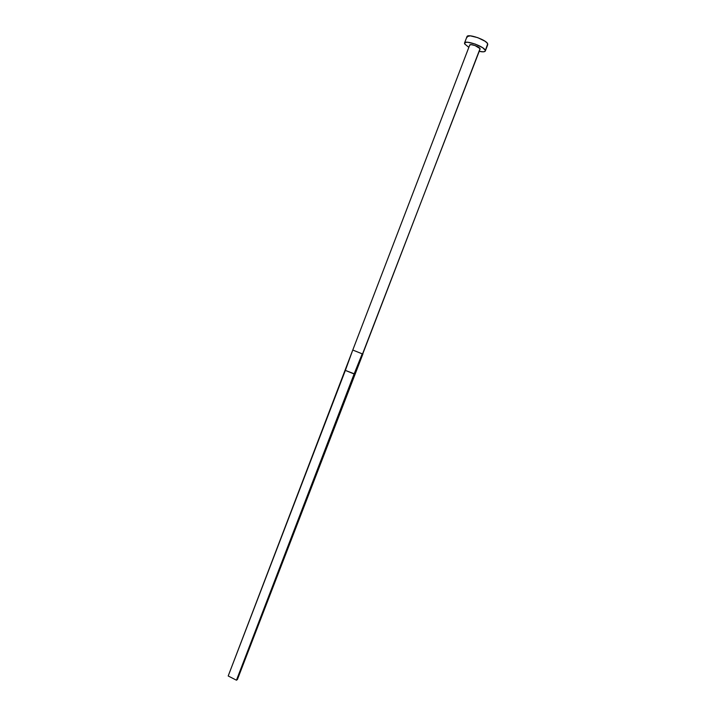<?xml version="1.0" encoding="UTF-8"?>
<svg xmlns="http://www.w3.org/2000/svg" width="716" height="716" viewBox="0 0 716 716"><rect width="100%" height="100%" fill="white"/><g stroke="black" fill="none" stroke-linecap="round" stroke-linejoin="round"><path stroke-width="1.07" d="M362.726 353.955L480.06 48.643L362.726 353.955L362.207 353.838L362.726 353.955M362.833 354.16L237.408 679.511L236.459 680.2L228.189 675.985L352.773 350.043L362.207 353.838L352.773 350.043L345.363 370.405L354.796 374.029L480.123 48.957M469.705 45.054L471.334 44.66L475.093 45.582L480.06 48.643C479.434 46.692 470.009 43.425 469.714 45.054L352.773 350.043L469.687 45.144M485.305 50.997L487.757 44.634L485.305 51.015C484.768 51.973 482.736 52.08 479.219 51.337L483.318 51.821L485.045 51.355L487.694 43.837C486.54 39.881 467.557 33.321 466.966 36.659L464.523 43.032C465.087 39.774 484.052 46.352 485.233 50.227L482.611 47.686L475.29 44.097L467.745 42.253L465.373 42.396L464.621 43.891L464.523 43.032M468.828 47.354L464.621 43.891L468.828 47.354M487.748 44.652L487.193 43.067L485.081 41.26L477.76 37.653L470.206 35.827L466.957 36.668M466.913 36.865L467.056 37.527M354.116 373.985L362.207 353.838L354.116 373.985L354.796 374.029L237.408 679.511L236.459 680.2L354.116 373.985L236.459 680.2L228.189 675.985L345.363 370.405L354.116 373.985M362.439 355.127L362.923 353.937"/></g></svg>
